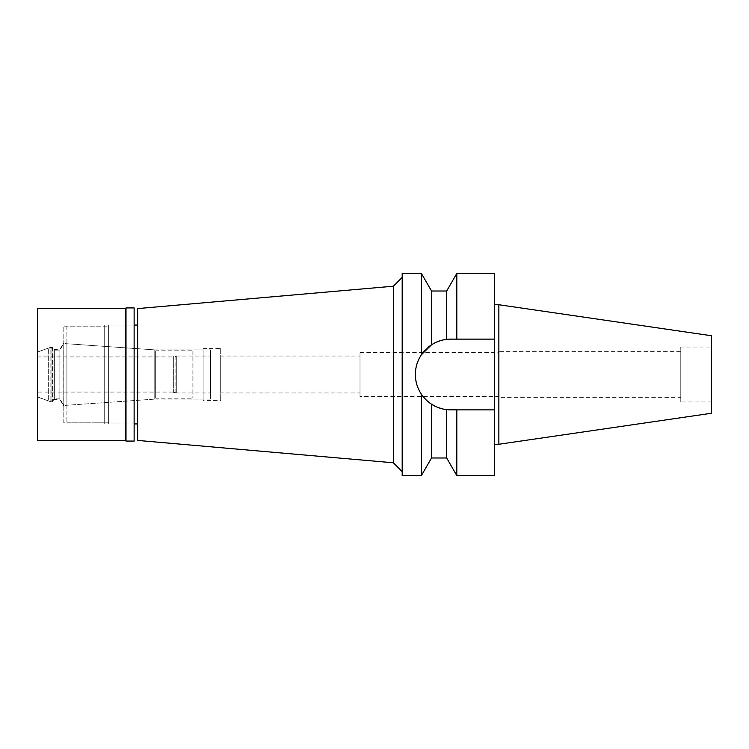 <?xml version="1.0" encoding="UTF-8"?>
<svg xmlns="http://www.w3.org/2000/svg" width="749" height="749" viewBox="0 0 749 749"><rect width="100%" height="100%" fill="white"/><g stroke="black" fill="none" stroke-linecap="round" stroke-linejoin="round"><path stroke-width="0.56" stroke-dasharray="3.75 2.81" d="M498.862 304.74L498.862 444.26M711.55 335.758L711.55 413.242M711.55 347.03L711.55 401.97L711.55 347.03L680.785 347.03L680.785 401.97L711.55 401.97M680.785 401.97L680.785 347.03M680.785 351.646L680.785 397.354L680.785 351.646L498.862 351.646L498.862 397.354L680.785 397.354M498.862 397.354L498.862 351.646M498.862 352.526L498.862 396.474L498.862 352.526L359.997 352.526L359.997 396.474L498.862 396.474M359.997 396.474L359.997 352.526M359.997 356.047L359.997 392.953L359.997 356.047L220.693 356.047L220.693 392.953L359.997 392.953M220.693 392.953L220.693 356.047M220.693 348.575L220.693 400.425L220.693 348.575L203.119 348.575L203.119 400.425L220.693 400.425M203.119 400.425L203.119 348.575M203.119 349.895L203.119 399.105L203.119 349.895L154.874 349.895L154.874 399.105L203.119 399.105M154.874 399.105L154.874 349.895L66.895 343.735L66.895 405.265L154.874 399.105M66.895 405.265L66.895 343.735M66.895 326.161L66.895 422.839L66.895 326.161L108.642 326.161L108.642 422.839L108.642 326.161M108.642 422.839L66.895 422.839M108.642 325.066L108.642 423.934L108.642 325.066L134.127 325.066L134.127 423.934L108.642 423.934M137.638 423.934L137.638 325.066L137.638 423.934M137.638 440.412L137.638 308.588M393.394 286.212L393.394 462.788M402.185 277.42L402.185 471.58L402.185 277.42M402.185 475.568L402.185 273.432M446.479 339.381L450.739 339.128A35.372 35.372 0 0 0 415.367 374.5A35.372 35.372 0 0 1 416.041 367.628M418.054 360.981A35.372 35.372 0 0 1 421.378 354.773L423.016 352.526M424.458 350.832A35.372 35.372 0 0 1 427.979 347.424M436.377 342.171A35.372 35.372 0 0 1 441.461 340.364M448.033 339.231A35.372 35.372 0 0 1 449.391 339.147M415.367 374.5A35.372 35.372 0 0 0 450.739 409.872A35.372 35.372 0 0 1 449.391 409.853M448.033 409.769A35.372 35.372 0 0 1 446.47 409.619M441.47 408.636A35.372 35.372 0 0 1 436.386 406.829L446.676 409.637L446.676 457.995M426.237 400.013A35.372 35.372 0 0 1 423.597 397.185M421.378 273.432L421.378 354.773C413.364 367.928 413.364 381.082 421.378 394.227A35.372 35.372 0 0 1 418.054 388.019M431.527 344.802L431.527 291.005M424.112 351.215L428.597 346.909M436.349 406.81L427.173 400.884M426.612 400.369L421.378 394.227L421.378 475.568M456.815 475.568L456.815 409.872L446.676 409.637M431.705 344.69L441.47 340.364M441.564 340.336L444.204 339.737M431.527 457.995L431.527 404.198M450.739 409.872L456.815 409.872M494.471 273.432L494.471 475.568M494.471 409.872L454.783 409.872M450.739 339.128L494.471 339.128L456.815 339.128L456.815 273.432M494.471 304.74L494.471 444.26L494.471 304.74M446.676 291.005L446.676 339.363M210.591 349.895L210.591 399.105L210.591 349.895L193.008 349.895L193.008 399.105L193.008 349.895L192.137 350.766L155.661 350.766L155.661 398.234L154.771 399.114L63.749 405.481L59.948 398.889L53.928 398.889L51.953 400.865L48.32 400.865L37.45 396.914L37.45 352.086L37.45 396.914L50.127 401.53L52.393 401.53L54.368 399.545L59.864 399.545L63.815 406.398L63.815 342.602L63.815 406.398M210.591 399.105L193.008 399.105L192.137 398.234L155.661 398.234L155.661 350.766L154.771 349.886L63.749 343.519L63.749 405.481L63.749 343.519L59.948 350.111L53.928 350.111L53.928 398.889L53.928 350.111L51.953 348.135L48.32 348.135L48.32 400.865L48.32 348.135L37.45 352.086L50.127 347.47L50.127 401.53L50.127 347.47L52.393 347.47L54.368 349.455L54.368 399.545L54.368 349.455L59.864 349.455L63.815 342.602M210.591 356.047L210.591 392.953L210.591 356.047L176.315 356.047L176.315 392.953L210.591 392.953M176.315 392.953L176.315 356.047L176.315 392.953M175.875 392.513L175.875 356.487L173.674 356.487L173.674 392.513L175.875 392.513M173.674 392.513L173.674 356.487M173.674 356.927L173.674 392.073L173.674 356.927L37.45 356.927L37.45 392.073L173.674 392.073M37.45 392.073L37.45 356.927M51.953 348.135L51.953 400.865L51.953 348.135M59.948 350.111L59.948 398.889L59.948 350.111M154.771 349.886L154.771 399.114L154.771 349.886M192.137 350.766L192.137 398.234L192.137 350.766M125.336 308.588L125.336 440.412M126.001 441.077L126.001 307.923M134.127 307.923L134.127 441.077M134.127 423.934L134.127 325.066L104.242 325.066L104.242 423.934L134.127 423.934M104.242 423.934L104.242 325.066M104.242 326.161L104.242 422.839L104.242 326.161L63.815 326.161L63.815 422.839L104.242 422.839M63.815 422.839L63.815 326.161M59.864 349.455L59.864 399.545L59.864 349.455M52.393 347.47L52.393 401.53L52.393 347.47M37.45 396.914L37.45 352.086L37.45 396.914M37.45 440.412L37.45 308.588"/><path stroke-width="1.12" d="M498.862 304.74L498.862 444.26L711.55 413.242L711.55 335.758L498.862 304.74L494.471 304.74M423.016 352.526L424.112 351.215M137.638 325.066L134.127 325.066M137.638 423.934L134.127 423.934M137.638 308.588L137.638 440.412L393.394 462.788L393.394 286.212L137.638 308.588M402.185 277.42L393.394 286.212M402.185 471.58L393.394 462.788M402.185 273.432L402.185 475.568L421.378 475.568L421.378 394.227C417.39 388.151 415.386 381.578 415.367 374.5C415.386 367.422 417.39 360.849 421.378 354.773L421.378 273.432L402.185 273.432M449.391 339.147A35.372 35.372 0 0 1 450.739 339.128L446.676 339.363C441.358 339.952 436.302 341.769 431.527 344.802L421.378 354.773A35.372 35.372 0 0 1 424.458 350.832M416.041 367.628A35.372 35.372 0 0 1 418.054 360.981M427.979 347.424A35.372 35.372 0 0 1 436.377 342.171M441.461 340.364A35.372 35.372 0 0 1 448.033 339.231M449.391 409.853A35.372 35.372 0 0 1 448.033 409.769M446.47 409.619A35.372 35.372 0 0 1 441.47 408.636M436.349 406.81L436.377 406.829A35.372 35.372 0 0 1 426.237 400.013M423.597 397.185A35.372 35.372 0 0 1 421.378 394.227C424.421 398.552 427.81 401.876 431.527 404.198C436.311 407.231 441.358 409.048 446.676 409.637L456.815 409.872L456.815 475.568L446.676 457.995L446.676 409.637M418.054 388.019A35.372 35.372 0 0 1 415.367 374.5M446.676 339.363L446.676 291.005L431.527 291.005L431.705 344.69M428.597 346.909L431.527 344.802M427.173 400.884L426.612 400.369M444.204 339.737L446.479 339.381M431.527 404.198L431.527 457.995L421.378 475.568M456.815 475.568L494.471 475.568L494.471 273.432L456.815 273.432L456.815 339.128L494.471 339.128L450.739 339.128M456.815 409.872L494.471 409.872M454.783 409.872L450.739 409.872M498.862 444.26L494.471 444.26M126.001 441.077L134.127 441.077L134.127 307.923L126.001 307.923L126.001 441.077L125.336 440.412L125.336 308.588L37.45 308.588L37.45 440.412L125.336 440.412M126.001 307.923L125.336 308.588M431.527 291.005L421.378 273.432M446.676 457.995L431.527 457.995M446.676 291.005L456.815 273.432"/></g></svg>
